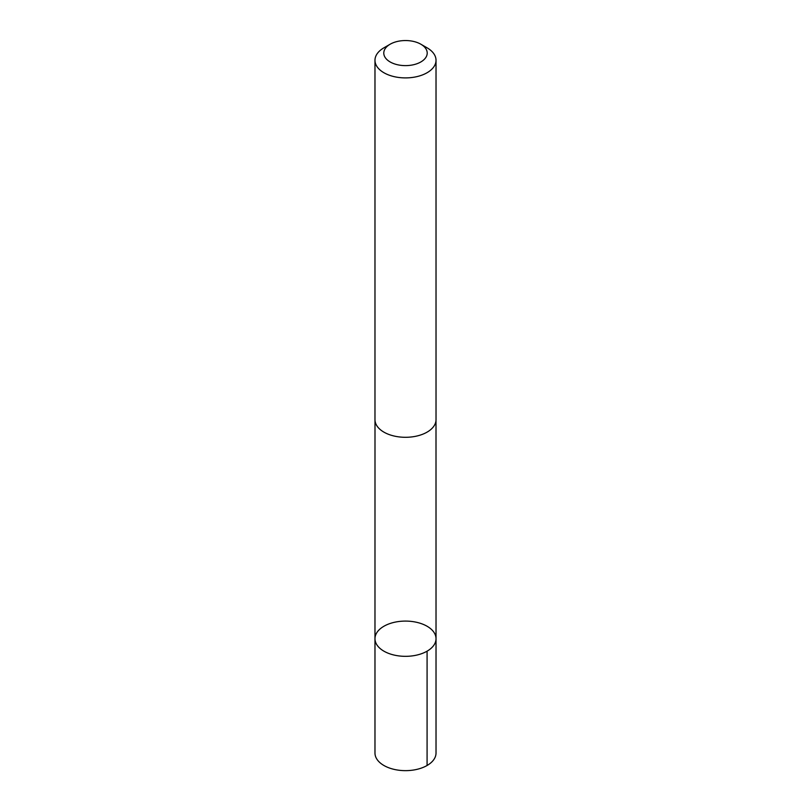<?xml version="1.0" encoding="UTF-8"?>
<svg xmlns="http://www.w3.org/2000/svg" width="811" height="811" viewBox="0 0 811 811"><rect width="100%" height="100%" fill="white"/><g stroke="black" fill="none" stroke-linecap="round" stroke-linejoin="round"><path stroke-width="1.22" d="M434.645 633.482A30.524 17.619 180 0 1 436.024 638.713A30.524 17.619 180 0 1 405.5 656.332A30.524 17.619 180 0 1 374.976 638.713A30.524 17.619 180 0 1 400.928 621.287A30.524 17.619 180 0 1 434.645 633.482M374.976 753.024A30.524 17.629 0 0 0 376.345 758.255A30.524 17.629 0 0 0 410.072 770.45A30.524 17.629 0 0 0 436.024 753.024L436.024 638.713A30.524 17.619 180 0 1 405.5 656.332A30.524 17.619 180 0 1 374.976 638.713L374.976 753.024M390.142 44.22L383.917 47.819A30.524 17.629 0 0 0 374.976 60.278L374.976 419.672A30.524 17.629 0 0 0 376.345 424.893A30.524 17.629 0 0 0 410.072 437.099A30.524 17.629 0 0 0 436.024 419.672L436.024 60.278A30.524 17.629 0 0 0 427.083 47.819L420.858 44.22A21.715 12.54 0 0 0 390.142 44.22A21.715 12.54 0 0 0 384.759 56.8A21.715 12.54 0 0 0 416.722 63.816A21.715 12.54 0 0 0 420.858 44.22M374.976 60.278A30.524 17.629 0 0 0 376.345 65.509A30.524 17.629 0 0 0 410.072 77.704A30.524 17.629 0 0 0 436.024 60.278M427.083 651.172L427.083 765.483M374.996 420.27L374.976 638.713M436.004 420.27L436.024 638.713"/></g></svg>
